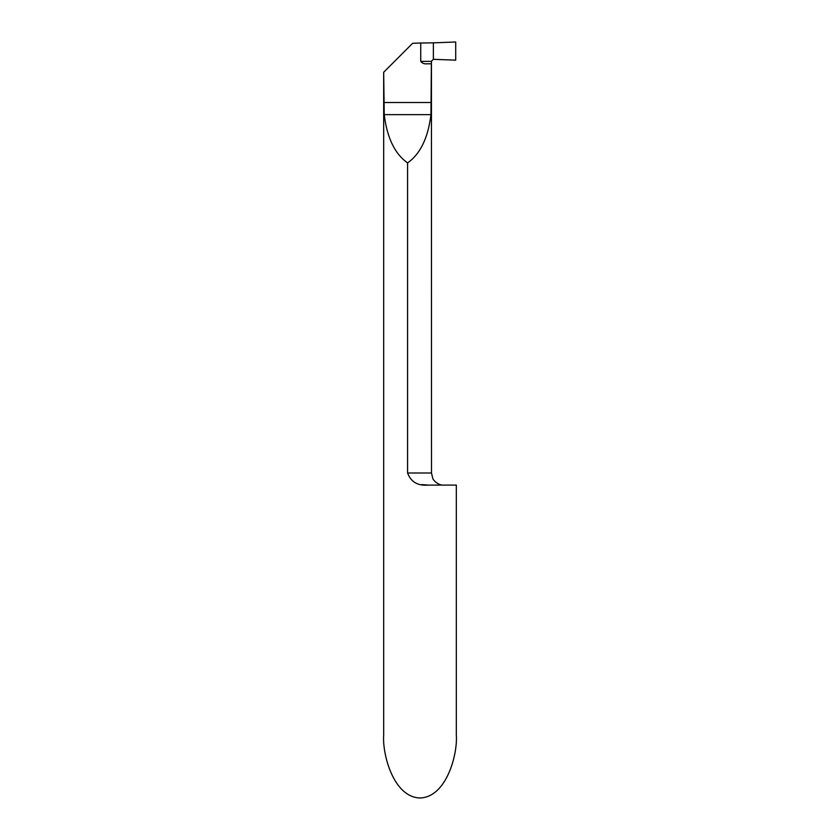 <?xml version="1.0" encoding="UTF-8"?>
<svg xmlns="http://www.w3.org/2000/svg" width="840" height="840" viewBox="0 0 840 840"><rect width="100%" height="100%" fill="white"/><g stroke="black" fill="none" stroke-linecap="round" stroke-linejoin="round"><path stroke-width="1.26" d="M431.372 63.788L427.371 63.788C424.536 64.155 422.331 63.357 420.745 61.373L420.745 43.008L433.367 42.851L433.367 59.325L431.498 61.173L431.372 63.788L430.952 114.639C428.106 137.897 420.315 153.983 407.589 162.897L407.589 472.994C410.928 481.961 417.816 485.993 428.264 485.1L456.32 485.1L456.32 735.095C457.779 753.49 446.88 797.139 420 798C393.12 797.139 382.221 753.49 383.681 735.095L383.681 72.261L384.227 114.639C387.082 137.897 394.874 153.983 407.589 162.897M455.711 42L455.711 60.154L433.367 59.325L433.367 42.851L455.711 42M428.117 485.1L421.754 484.596M420.745 43.008L412.65 43.291L383.806 72.135M407.589 472.994L431.498 472.994L431.456 63.788M433.367 42.851L433.367 59.325L455.711 60.154L455.711 42L433.367 42.851M430.952 114.639L384.227 114.639M431.372 102.533L383.806 102.533M420.745 61.373L431.498 61.373M431.498 472.994L432.737 478.317C432.925 479.892 438.144 485.552 443.604 485.1"/></g></svg>
